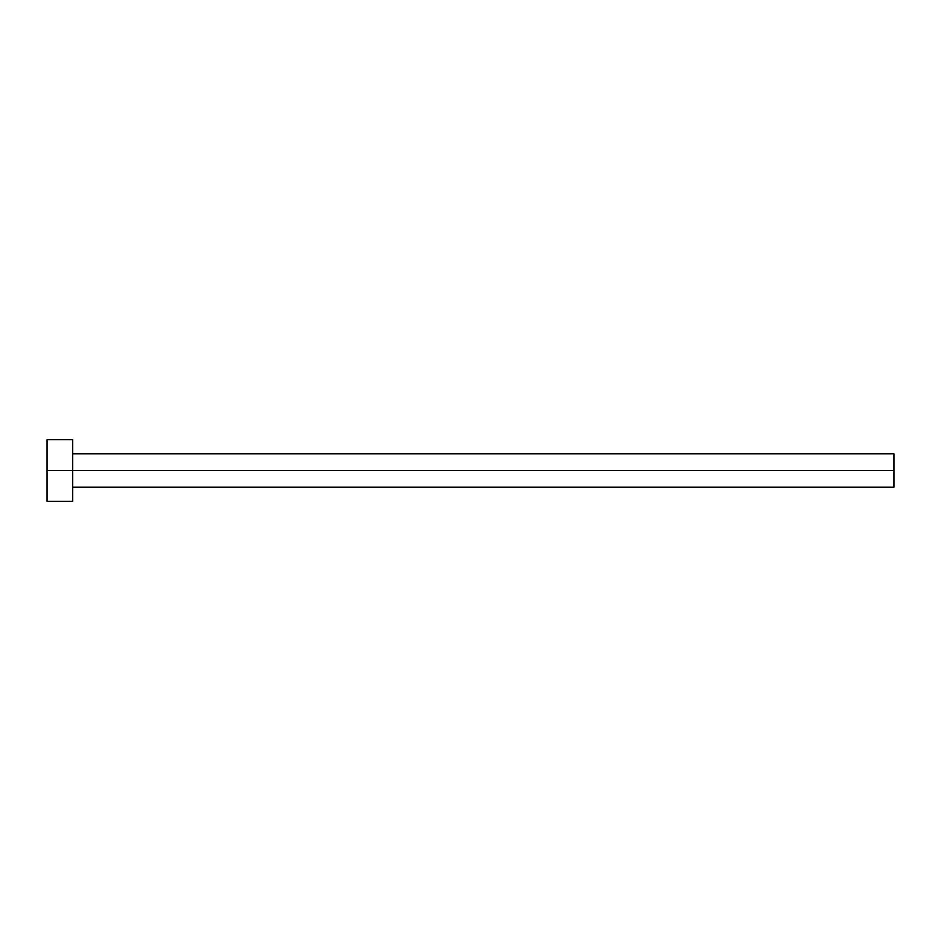 <?xml version="1.0" encoding="UTF-8"?>
<svg xmlns="http://www.w3.org/2000/svg" width="941" height="941" viewBox="0 0 941 941"><rect width="100%" height="100%" fill="white"/><g stroke="black" fill="none" stroke-linecap="round" stroke-linejoin="round"><path stroke-width="1.41" d="M47.05 501.294L47.05 439.706L47.05 470.5L893.95 470.5L893.95 487.179L893.95 470.5L47.05 470.5L47.05 501.294L72.716 501.294L72.716 439.706L72.716 501.294M893.95 470.5L893.95 453.821L893.95 470.5M72.716 487.179L893.95 487.179M47.05 439.706L72.716 439.706M72.716 453.821L893.95 453.821"/></g></svg>
